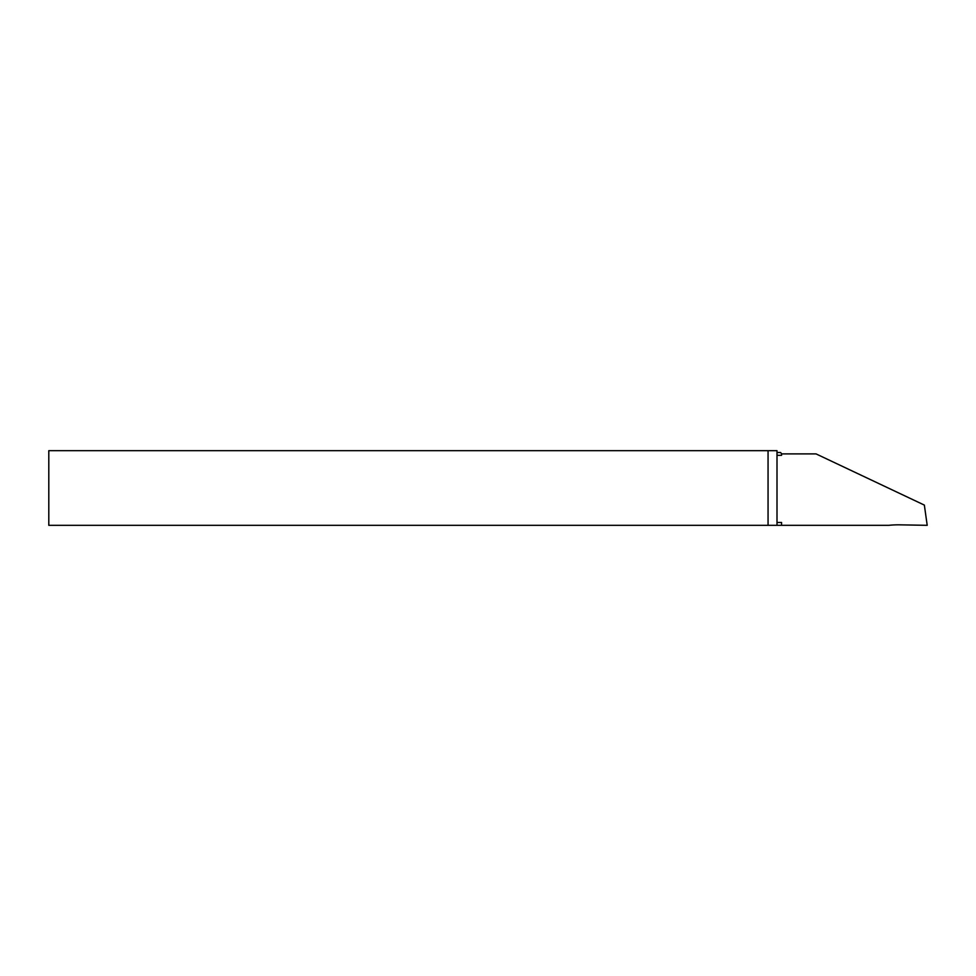 <?xml version="1.0" encoding="UTF-8"?>
<svg xmlns="http://www.w3.org/2000/svg" width="976" height="976" viewBox="0 0 976 976"><rect width="100%" height="100%" fill="white"/><g stroke="black" fill="none" stroke-linecap="round" stroke-linejoin="round"><path stroke-width="1.46" d="M777.006 522.477L781.556 522.477L781.556 525.32L888.868 525.32A91.024 91.024 0 0 1 899.896 524.844L927.2 525.32L924.357 505.092L816.034 453.889L782.008 453.889A1.366 1.366 0 0 1 781.556 453.816L781.556 455.341L777.006 455.341M777.006 525.32L777.006 450.68L48.8 450.68L48.8 525.32L781.556 525.32M781.556 453.816L780.654 452.522L777.006 452.498M768.063 450.68L768.063 525.32"/></g></svg>
